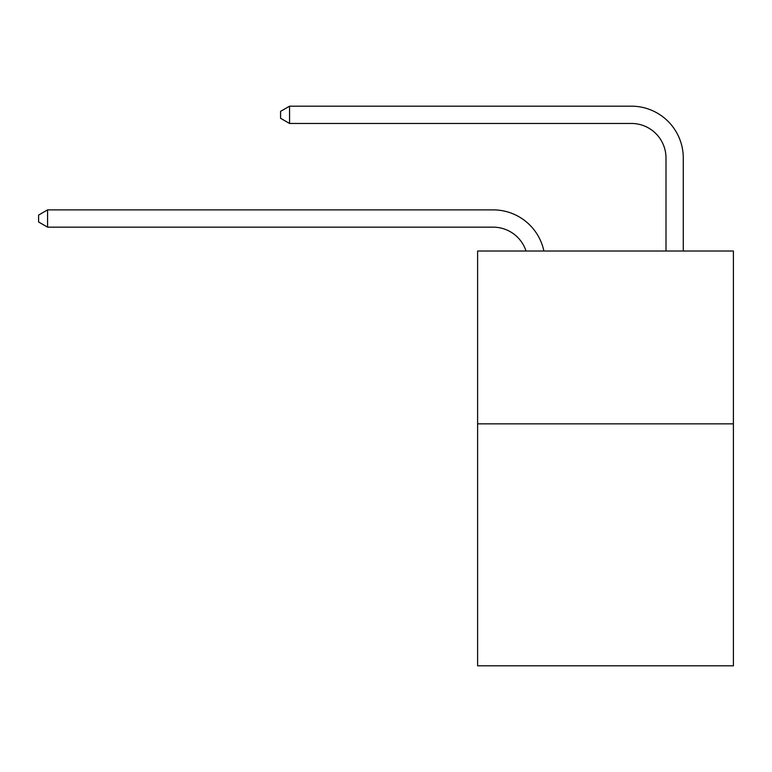 <?xml version="1.0" encoding="UTF-8"?>
<svg xmlns="http://www.w3.org/2000/svg" width="772" height="772" viewBox="0 0 772 772"><rect width="100%" height="100%" fill="white"/><g stroke="black" fill="none" stroke-linecap="round" stroke-linejoin="round"><path stroke-width="1.16" d="M733.4 423.847L733.4 665.821L477.607 665.821L477.607 251.016L733.4 251.016L733.4 423.847L477.607 423.847M493.154 227.161A34.566 34.566 -33.3 0 1 526.022 251.016A34.566 34.566 -40.5 0 0 493.154 227.161L47.584 227.161L38.6 221.979L38.6 215.07L47.584 209.878L493.154 209.878A51.849 51.849 146.7 0 1 543.893 251.016M665.995 251.016L665.995 158.028A34.566 34.566 19.2 0 0 631.428 123.462L289.558 123.462L280.574 118.28L280.574 111.361L289.558 106.179L631.428 106.179A51.849 51.849 37.1 0 1 683.278 158.028L683.278 251.016M47.584 227.161L47.584 209.878L493.154 209.878M665.995 158.028A34.566 34.566 -142.9 0 0 631.428 123.462A34.566 34.566 -142.9 0 1 665.995 158.028A34.566 34.566 -142.9 0 0 631.428 123.462A34.566 34.566 -142.9 0 1 665.995 158.028A34.566 34.566 -142.9 0 0 631.428 123.462A34.566 34.566 -142.9 0 1 665.995 158.028A34.566 34.566 -142.9 0 0 631.428 123.462A34.566 34.566 -142.9 0 1 665.995 158.028A34.566 34.566 -142.9 0 0 631.428 123.462A34.566 34.566 -142.9 0 1 665.995 158.028A34.566 34.566 -142.9 0 0 631.428 123.462A34.566 34.566 -142.9 0 1 665.995 158.028A34.566 34.566 -142.9 0 0 631.428 123.462A34.566 34.566 -142.9 0 1 665.995 158.028A34.566 34.566 -142.9 0 0 631.428 123.462A34.566 34.566 -142.9 0 1 665.995 158.028A34.566 34.566 -142.9 0 0 631.428 123.462A34.566 34.566 -142.9 0 1 665.995 158.028A34.566 34.566 -142.9 0 0 631.428 123.462A34.566 34.566 -142.9 0 1 665.995 158.028A34.566 34.566 -142.9 0 0 631.428 123.462A34.566 34.566 -142.9 0 1 665.995 158.028A34.566 34.566 -142.9 0 0 631.428 123.462A34.566 34.566 -142.9 0 1 665.995 158.028A34.566 34.566 -142.9 0 0 631.428 123.462A34.566 34.566 -142.9 0 1 665.995 158.028A34.566 34.566 -142.9 0 0 631.428 123.462A34.566 34.566 -142.9 0 1 665.995 158.028A34.566 34.566 -142.9 0 0 631.428 123.462A34.566 34.566 -142.9 0 1 665.995 158.028A34.566 34.566 -142.9 0 0 631.428 123.462A34.566 34.566 -142.9 0 1 665.995 158.028A34.566 34.566 -142.9 0 0 631.428 123.462A34.566 34.566 -142.9 0 1 665.995 158.028A34.566 34.566 -142.9 0 0 631.428 123.462A34.566 34.566 -142.9 0 1 665.995 158.028A34.566 34.566 -142.9 0 0 631.428 123.462A34.566 34.566 -142.9 0 1 665.995 158.028A34.566 34.566 -142.9 0 0 631.428 123.462A34.566 34.566 -142.9 0 1 665.995 158.028A34.566 34.566 -142.9 0 0 631.428 123.462A34.566 34.566 -142.9 0 1 665.995 158.028A34.566 34.566 -142.9 0 0 631.428 123.462A34.566 34.566 -142.9 0 1 665.995 158.028A34.566 34.566 -142.9 0 0 631.428 123.462A34.566 34.566 -142.9 0 1 665.995 158.028A34.566 34.566 -142.9 0 0 631.428 123.462A34.566 34.566 -142.9 0 1 665.995 158.028A34.566 34.566 -142.9 0 0 631.428 123.462A34.566 34.566 -142.9 0 1 665.995 158.028A34.566 34.566 -142.9 0 0 631.428 123.462A34.566 34.566 -142.9 0 1 665.995 158.028A34.566 34.566 -142.9 0 0 631.428 123.462A34.566 34.566 -142.9 0 1 665.995 158.028A34.566 34.566 -142.9 0 0 631.428 123.462A34.566 34.566 -142.9 0 1 665.995 158.028A34.566 34.566 -142.9 0 0 631.428 123.462A34.566 34.566 -142.9 0 1 665.995 158.028A34.566 34.566 -142.9 0 0 631.428 123.462A34.566 34.566 -142.9 0 1 665.995 158.028A34.566 34.566 -142.9 0 0 631.428 123.462A34.566 34.566 -142.9 0 1 665.995 158.028A34.566 34.566 -142.9 0 0 631.428 123.462A34.566 34.566 -142.9 0 1 665.995 158.028M289.558 106.179L289.558 123.462"/></g></svg>
